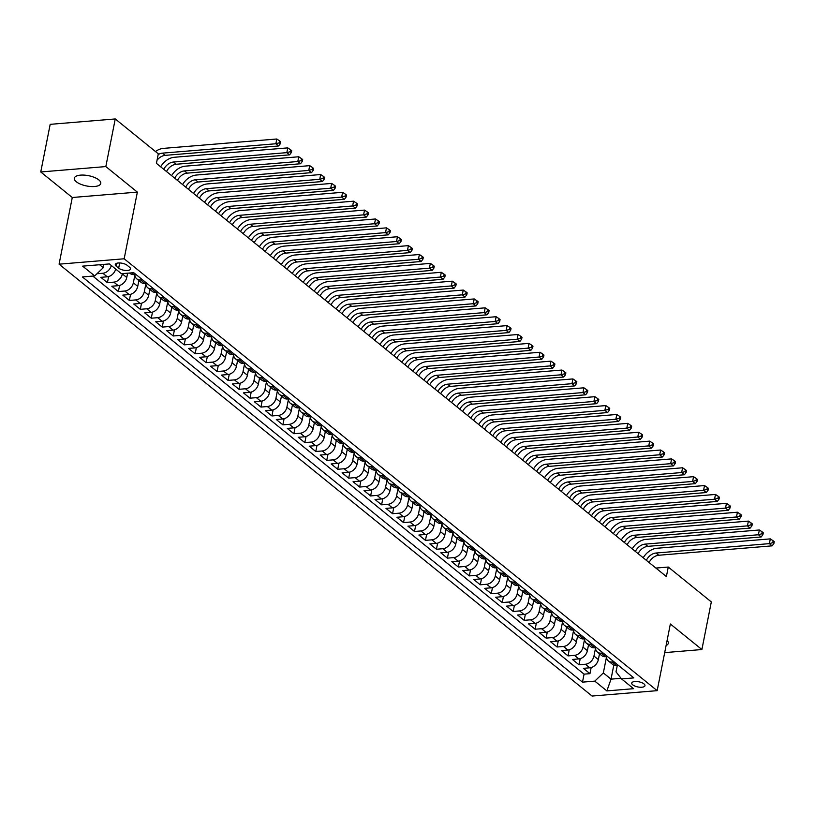 <?xml version="1.0" encoding="UTF-8"?>
<svg xmlns="http://www.w3.org/2000/svg" width="815" height="815" viewBox="0 0 815 815"><rect width="100%" height="100%" fill="white"/><g stroke="black" fill="none" stroke-linecap="round" stroke-linejoin="round"><path stroke-width="1.22" d="M98.809 179.891A13.488 5.236 -168.8 0 0 84.393 175.123A13.488 5.236 -168.8 0 0 74.318 178.2A13.488 5.236 -168.8 0 0 76.294 181.755A13.488 5.236 -168.8 0 0 90.71 186.513A13.488 5.236 -168.8 0 0 100.775 183.436A13.488 5.236 -168.8 0 0 98.809 179.891M643.993 683.907A6.744 2.618 -168.8 0 0 636.78 681.534A6.744 2.618 -168.8 0 0 631.747 683.072A6.744 2.618 -168.8 0 0 632.735 684.845A6.744 2.618 -168.8 0 0 639.938 687.228A6.744 2.618 -168.8 0 0 644.971 685.69A6.744 2.618 -168.8 0 0 643.993 683.907M59.077 264.172L592.077 696.051L657.165 690.662L124.165 258.783L59.077 264.172L72.28 197.505L137.358 192.116L105.828 166.576L40.75 171.965L72.28 197.505M40.75 171.965L50.184 124.338L115.261 118.949L105.828 166.576M115.699 269.052A8.425 6.255 129 0 1 107.254 276.805L100.836 277.334L107.417 282.662L108.629 276.55M127.619 273.188L126.763 277.487A8.425 6.255 -51 0 1 118.226 285.688L111.798 286.218L118.379 291.556L119.591 285.433M138.886 280.564L137.735 286.371A8.425 6.255 -51 0 1 129.188 294.572L122.77 295.112L129.351 300.44L130.563 294.327M149.848 289.447L148.697 295.264A8.425 6.255 -51 0 1 140.16 303.465L133.731 303.995L140.312 309.323L141.525 303.211M160.82 298.331L159.669 304.148A8.425 6.255 -51 0 1 151.121 312.349L144.703 312.879L151.284 318.207L152.497 312.094M171.782 307.214L170.63 313.031A8.425 6.255 -51 0 1 162.093 321.232L155.665 321.762L162.246 327.1L163.458 320.988M182.754 316.108L181.602 321.915A8.425 6.255 -51 0 1 173.055 330.116L166.637 330.656L173.218 335.984L174.43 329.871M193.715 324.991L192.564 330.809A8.425 6.255 -51 0 1 184.027 339.009L177.599 339.539L184.18 344.867L185.392 338.755M204.687 333.875L203.536 339.692A8.425 6.255 -51 0 1 194.989 347.893L188.571 348.423L195.152 353.761L196.364 347.638M215.649 342.758L214.498 348.576A8.425 6.255 -51 0 1 205.961 356.776L199.543 357.306L206.114 362.644L207.326 356.532M226.621 351.652L225.47 357.459A8.425 6.255 -51 0 1 216.922 365.67L210.504 366.2L217.085 371.528L218.298 365.415M237.583 360.536L236.432 366.353A8.425 6.255 -51 0 1 227.894 374.554L221.476 375.083L228.047 380.411L229.26 374.299M248.555 369.419L247.403 375.236A8.425 6.255 -51 0 1 238.856 383.437L232.438 383.967L239.019 389.305L240.231 383.182M259.527 378.313L258.375 384.12A8.425 6.255 -51 0 1 249.828 392.321L243.41 392.861L249.991 398.189L251.193 392.076M270.488 387.196L269.337 393.013A8.425 6.255 -51 0 1 260.79 401.214L254.372 401.744L260.953 407.072L262.165 400.96M281.46 396.08L280.309 401.897A8.425 6.255 -51 0 1 271.762 410.098L265.344 410.628L271.925 415.956L273.127 409.843M292.422 404.963L291.271 410.78A8.425 6.255 -51 0 1 282.724 418.981L276.305 419.511L282.887 424.849L284.099 418.727M303.394 413.857L302.243 419.664A8.425 6.255 -51 0 1 293.695 427.865L287.277 428.405L293.858 433.733L295.061 427.62M314.356 422.74L313.204 428.558A8.425 6.255 -51 0 1 304.657 436.759L298.239 437.288L304.82 442.616L306.032 436.504M325.328 431.624L324.176 437.441A8.425 6.255 -51 0 1 315.629 445.642L309.211 446.172L315.792 451.5L316.994 445.387M336.289 440.507L335.138 446.325A8.425 6.255 -51 0 1 326.591 454.526L320.173 455.055L326.754 460.394L327.966 454.281M347.261 449.401L346.11 455.208A8.425 6.255 -51 0 1 337.563 463.409L331.145 463.949L337.726 469.277L338.938 463.165M358.223 458.285L357.072 464.102A8.425 6.255 -51 0 1 348.525 472.303L342.106 472.832L348.688 478.161L349.9 472.048M369.195 467.168L368.044 472.985A8.425 6.255 -51 0 1 359.497 481.186L353.078 481.716L359.66 487.054L360.872 480.932M380.157 476.062L379.006 481.869A8.425 6.255 -51 0 1 370.468 490.07L364.04 490.599L370.621 495.938L371.834 489.825M391.129 484.945L389.978 490.762A8.425 6.255 -51 0 1 381.43 498.963L375.012 499.493L381.593 504.821L382.805 498.709M402.09 493.829L400.939 499.646A8.425 6.255 -51 0 1 392.402 507.847L385.974 508.377L392.555 513.705L393.767 507.592M413.062 502.712L411.911 508.529A8.425 6.255 -51 0 1 403.364 516.73L396.946 517.26L403.527 522.598L404.739 516.476M424.024 511.606L422.873 517.413A8.425 6.255 -51 0 1 414.336 525.614L407.907 526.154L414.489 531.482L415.701 525.369M434.996 520.49L433.845 526.307A8.425 6.255 -51 0 1 425.298 534.508L418.879 535.037L425.461 540.365L426.673 534.253M445.958 529.373L444.807 535.19A8.425 6.255 -51 0 1 436.27 543.391L429.841 543.921L436.422 549.249L437.635 543.136M456.93 538.257L455.779 544.074A8.425 6.255 -51 0 1 447.231 552.275L440.813 552.804L447.394 558.143L448.607 552.03M467.892 547.15L466.74 552.957A8.425 6.255 -51 0 1 458.203 561.158L451.785 561.698L458.356 567.026L459.568 560.914M478.863 556.034L477.712 561.851A8.425 6.255 -51 0 1 469.165 570.052L462.747 570.582L469.328 575.91L470.54 569.797M489.825 564.917L488.674 570.734A8.425 6.255 -51 0 1 480.137 578.935L473.719 579.465L480.29 584.803L481.502 578.681M500.797 573.801L499.646 579.618A8.425 6.255 -51 0 1 491.099 587.819L484.68 588.349L491.262 593.687L492.474 587.574M511.769 582.694L510.618 588.501A8.425 6.255 -51 0 1 502.071 596.712L495.652 597.242L502.234 602.57L503.436 596.458M522.731 591.578L521.58 597.395A8.425 6.255 -51 0 1 513.032 605.596L506.614 606.126L513.195 611.454L514.408 605.341M533.703 600.461L532.552 606.279A8.425 6.255 -51 0 1 524.004 614.479L517.586 615.009L524.167 620.347L525.369 614.225M544.664 609.355L543.513 615.162A8.425 6.255 -51 0 1 534.966 623.363L528.548 623.903L535.129 629.231L536.341 623.118M555.636 618.239L554.485 624.056A8.425 6.255 -51 0 1 545.938 632.257L539.52 632.786L546.101 638.114L547.303 632.002M566.598 627.122L565.447 632.939A8.425 6.255 -51 0 1 556.9 641.14L550.482 641.67L557.063 646.998L558.275 640.885M577.57 636.006L576.419 641.823A8.425 6.255 -51 0 1 567.872 650.024L561.454 650.553L568.035 655.892L569.237 649.769M588.532 644.899L587.381 650.706A8.425 6.255 -51 0 1 578.833 658.907L572.415 659.447L578.996 664.775L580.209 658.663M115.261 118.949L158.304 153.831L156.419 163.357L666.385 576.562L668.269 567.046L655.902 568.065M116.25 266.199L118.664 268.155A6.53 2.537 -168.8 0 0 125.642 270.458A6.53 2.537 -168.8 0 0 130.522 268.97A6.53 2.537 -168.8 0 0 129.565 267.249L127.15 265.293A6.53 2.537 -168.8 0 0 120.172 262.99A6.53 2.537 -168.8 0 0 115.292 264.478A6.53 2.537 -168.8 0 0 116.25 266.199L116.83 263.255M617.271 665.519L616.008 671.876L621.539 678.915L633.846 677.897L133.752 272.679L121.435 273.708L109.373 263.928L82.641 266.138L94.703 275.918L82.386 276.937L582.491 682.145L594.797 681.126L603.345 672.925L611.026 679.15L621.071 678.314M621.539 678.915L633.601 688.685L606.869 690.906L594.797 681.126M595.52 648.19L593.962 656.044A8.425 6.255 129 0 1 585.414 664.245L578.996 664.775M599.504 653.783L598.353 659.6L593.962 656.044M584.549 639.306L583 647.151A8.425 6.255 129 0 1 574.453 655.352L568.035 655.892M573.587 630.423L572.028 638.267A8.425 6.255 129 0 1 563.481 646.468L557.063 646.998M562.615 621.529L561.066 629.384A8.425 6.255 129 0 1 552.519 637.585L546.101 638.114M551.653 612.646L550.094 620.5A8.425 6.255 129 0 1 541.547 628.701L535.129 629.231M540.681 603.762L539.123 611.607A8.425 6.255 129 0 1 530.585 619.808L524.167 620.347M529.719 594.869L528.161 602.723A8.425 6.255 129 0 1 519.613 610.924L513.195 611.454M518.748 585.985L517.189 593.84A8.425 6.255 129 0 1 508.652 602.041L502.234 602.57M507.776 577.101L506.227 584.956A8.425 6.255 129 0 1 497.68 593.157L491.262 593.687M496.814 568.218L495.255 576.062A8.425 6.255 129 0 1 486.718 584.263L480.29 584.803M485.842 559.324L484.293 567.179A8.425 6.255 129 0 1 475.746 575.38L469.328 575.91M474.88 550.441L473.321 558.295A8.425 6.255 129 0 1 464.784 566.496L458.356 567.026M463.908 541.557L462.36 549.402A8.425 6.255 129 0 1 453.812 557.613L447.394 558.143M452.946 532.674L451.388 540.518A8.425 6.255 129 0 1 442.851 548.719L436.422 549.249M441.974 523.78L440.426 531.635A8.425 6.255 129 0 1 431.879 539.836L425.461 540.365M431.013 514.897L429.454 522.751A8.425 6.255 129 0 1 420.917 530.952L414.489 531.482M420.041 506.013L418.492 513.857A8.425 6.255 129 0 1 409.945 522.058L403.527 522.598M409.079 497.13L407.52 504.974A8.425 6.255 129 0 1 398.973 513.175L392.555 513.705M398.107 488.236L396.559 496.091A8.425 6.255 129 0 1 388.011 504.291L381.593 504.821M387.145 479.352L385.587 487.207A8.425 6.255 129 0 1 377.039 495.408L370.621 495.938M376.173 470.469L374.625 478.313A8.425 6.255 129 0 1 366.078 486.514L359.66 487.054M365.212 461.575L363.653 469.43A8.425 6.255 129 0 1 355.106 477.631L348.688 478.161M354.24 452.692L352.691 460.546A8.425 6.255 129 0 1 344.144 468.747L337.726 469.277M343.278 443.808L341.719 451.663A8.425 6.255 129 0 1 333.172 459.864L326.754 460.394M332.306 434.925L330.758 442.769A8.425 6.255 129 0 1 322.21 450.97L315.792 451.5M321.344 426.031L319.786 433.886A8.425 6.255 129 0 1 311.238 442.087L304.82 442.616M310.372 417.148L308.824 425.002A8.425 6.255 129 0 1 300.277 433.203L293.858 433.733M299.411 408.264L297.852 416.108A8.425 6.255 129 0 1 289.305 424.32L282.887 424.849M288.439 399.381L286.88 407.225A8.425 6.255 129 0 1 278.343 415.426L271.925 415.956M277.477 390.487L275.918 398.341A8.425 6.255 129 0 1 267.371 406.542L260.953 407.072M266.505 381.603L264.946 389.458A8.425 6.255 129 0 1 256.409 397.659L249.991 398.189M255.533 372.72L253.985 380.564A8.425 6.255 129 0 1 245.437 388.765L239.019 389.305M244.571 363.826L243.013 371.681A8.425 6.255 129 0 1 234.476 379.882L228.047 380.411M233.599 354.943L232.051 362.797A8.425 6.255 129 0 1 223.504 370.998L217.085 371.528M222.638 346.059L221.079 353.914A8.425 6.255 129 0 1 212.542 362.115L206.114 362.644M211.666 337.176L210.117 345.02A8.425 6.255 129 0 1 201.57 353.221L195.152 353.761M200.704 328.282L199.145 336.137A8.425 6.255 129 0 1 190.608 344.338L184.18 344.867M189.732 319.399L188.184 327.253A8.425 6.255 129 0 1 179.636 335.454L173.218 335.984M178.77 310.515L177.212 318.359A8.425 6.255 129 0 1 168.674 326.571L162.246 327.1M167.798 301.632L166.25 309.476A8.425 6.255 129 0 1 157.703 317.677L151.284 318.207M156.837 292.738L155.278 300.592A8.425 6.255 129 0 1 146.741 308.793L140.312 309.323M145.865 283.854L144.316 291.709A8.425 6.255 129 0 1 135.769 299.91L129.351 300.44M134.903 274.971L133.344 282.815A8.425 6.255 129 0 1 124.797 291.016L118.379 291.556M122.444 273.616L122.382 273.932A8.425 6.255 129 0 1 113.835 282.133L107.417 282.662M111.309 265.496A8.425 6.255 129 0 1 102.863 273.249L96.975 273.738M92.788 276.071L584.07 674.148L589.968 673.659L591.181 667.546M598.353 659.6A8.425 6.255 -51 0 1 589.805 667.801L583.387 668.331L589.968 673.659M135.911 274.431L133.986 274.594A8.425 6.255 129 0 1 130.196 273.514L129.585 273.025M142.493 279.759L140.567 279.922A8.425 6.255 129 0 1 136.777 278.852A8.425 6.255 129 0 1 134.883 274.512M136.777 278.852L141.158 282.408A8.425 6.255 -51 0 0 144.958 283.477L146.873 283.314M153.454 288.653L151.539 288.805A8.425 6.255 129 0 1 147.739 287.736A8.425 6.255 129 0 1 145.854 283.406M147.739 287.736L152.13 291.291A8.425 6.255 -51 0 0 155.92 292.361L157.845 292.198M164.426 297.536L162.501 297.689A8.425 6.255 129 0 1 158.711 296.619A8.425 6.255 129 0 1 156.816 292.29M158.711 296.619L163.092 300.175A8.425 6.255 -51 0 0 166.892 301.244L168.807 301.092M175.388 306.42L173.473 306.583A8.425 6.255 129 0 1 169.673 305.513A8.425 6.255 129 0 1 167.788 301.173M169.673 305.513L174.064 309.058A8.425 6.255 -51 0 0 177.853 310.138L179.779 309.975M186.36 315.303L184.435 315.466A8.425 6.255 129 0 1 180.645 314.396A8.425 6.255 129 0 1 178.75 310.057M180.645 314.396L185.025 317.952A8.425 6.255 -51 0 0 188.825 319.022L190.741 318.859M197.322 324.197L195.406 324.35A8.425 6.255 129 0 1 191.607 323.28A8.425 6.255 129 0 1 189.722 318.95M191.607 323.28L195.997 326.835A8.425 6.255 -51 0 0 199.797 327.905L201.713 327.752M208.294 333.08L206.368 333.233A8.425 6.255 129 0 1 202.578 332.163A8.425 6.255 129 0 1 200.684 327.834M202.578 332.163L206.959 335.719A8.425 6.255 -51 0 0 210.759 336.789L212.674 336.636M219.255 341.964L217.34 342.127A8.425 6.255 129 0 1 213.54 341.057A8.425 6.255 129 0 1 211.655 336.717M213.54 341.057L217.931 344.613A8.425 6.255 -51 0 0 221.731 345.682L223.646 345.519M230.227 350.847L228.302 351.01A8.425 6.255 129 0 1 224.512 349.941A8.425 6.255 129 0 1 222.617 345.601M224.512 349.941L228.893 353.496A8.425 6.255 -51 0 0 232.693 354.566L234.608 354.403M241.189 359.741L239.274 359.894A8.425 6.255 129 0 1 235.474 358.824A8.425 6.255 129 0 1 233.589 354.494M235.474 358.824L239.865 362.38A8.425 6.255 -51 0 0 243.665 363.449L245.58 363.296M252.161 368.625L250.246 368.788A8.425 6.255 129 0 1 246.446 367.708A8.425 6.255 129 0 1 244.551 363.378M246.446 367.708L250.826 371.263A8.425 6.255 -51 0 0 254.626 372.333L256.542 372.18M263.123 377.508L261.207 377.671A8.425 6.255 129 0 1 257.408 376.601A8.425 6.255 129 0 1 255.523 372.261M257.408 376.601L261.798 380.157A8.425 6.255 -51 0 0 265.598 381.226L267.514 381.063M274.095 386.402L272.179 386.555A8.425 6.255 129 0 1 268.38 385.485A8.425 6.255 129 0 1 266.485 381.145M268.38 385.485L272.76 389.04A8.425 6.255 -51 0 0 276.56 390.11L278.475 389.947M285.056 395.285L283.141 395.438A8.425 6.255 129 0 1 279.341 394.368A8.425 6.255 129 0 1 277.457 390.039M279.341 394.368L283.732 397.924A8.425 6.255 -51 0 0 287.532 398.993L289.447 398.841M296.028 404.169L294.113 404.332A8.425 6.255 129 0 1 290.313 403.262A8.425 6.255 129 0 1 288.418 398.922M290.313 403.262L294.704 406.807A8.425 6.255 -51 0 0 298.494 407.887L300.409 407.724M306.99 413.052L305.075 413.215A8.425 6.255 129 0 1 301.275 412.146A8.425 6.255 129 0 1 299.39 407.806M301.275 412.146L305.666 415.701A8.425 6.255 -51 0 0 309.466 416.771L311.381 416.608M317.962 421.946L316.047 422.099A8.425 6.255 129 0 1 312.247 421.029A8.425 6.255 129 0 1 310.352 416.699M312.247 421.029L316.638 424.584A8.425 6.255 -51 0 0 320.427 425.654L322.353 425.501M328.924 430.829L327.009 430.982A8.425 6.255 129 0 1 323.209 429.913A8.425 6.255 129 0 1 321.324 425.583M323.209 429.913L327.599 433.468A8.425 6.255 -51 0 0 331.399 434.538L333.315 434.385M339.896 439.713L337.981 439.876A8.425 6.255 129 0 1 334.181 438.806A8.425 6.255 129 0 1 332.286 434.466M334.181 438.806L338.571 442.351A8.425 6.255 -51 0 0 342.361 443.431L344.287 443.268M350.858 448.596L348.942 448.759A8.425 6.255 129 0 1 345.153 447.69A8.425 6.255 129 0 1 343.258 443.35M345.153 447.69L349.533 451.245A8.425 6.255 -51 0 0 353.333 452.315L355.248 452.152M361.829 457.49L359.914 457.643A8.425 6.255 129 0 1 356.114 456.573A8.425 6.255 129 0 1 354.23 452.244M356.114 456.573L360.505 460.129A8.425 6.255 -51 0 0 364.295 461.198L366.22 461.046M372.801 466.374L370.876 466.537A8.425 6.255 129 0 1 367.086 465.457A8.425 6.255 129 0 1 365.191 461.127M367.086 465.457L371.467 469.012A8.425 6.255 -51 0 0 375.267 470.082L377.182 469.929M383.763 475.257L381.848 475.42A8.425 6.255 129 0 1 378.048 474.35A8.425 6.255 129 0 1 376.163 470.011M378.048 474.35L382.439 477.906A8.425 6.255 -51 0 0 386.228 478.976L388.154 478.812M394.735 484.141L392.81 484.304A8.425 6.255 129 0 1 389.02 483.234A8.425 6.255 129 0 1 387.125 478.894M389.02 483.234L393.401 486.789A8.425 6.255 -51 0 0 397.2 487.859L399.116 487.696M405.697 493.034L403.782 493.187A8.425 6.255 129 0 1 399.982 492.117A8.425 6.255 129 0 1 398.097 487.788M399.982 492.117L404.372 495.673A8.425 6.255 -51 0 0 408.162 496.743L410.088 496.59M416.669 501.918L414.743 502.081A8.425 6.255 129 0 1 410.954 501.001A8.425 6.255 129 0 1 409.059 496.671M410.954 501.001L415.334 504.556A8.425 6.255 -51 0 0 419.134 505.636L421.049 505.473M427.63 510.801L425.715 510.964A8.425 6.255 129 0 1 421.915 509.895A8.425 6.255 129 0 1 420.031 505.555M421.915 509.895L426.306 513.45A8.425 6.255 -51 0 0 430.096 514.52L432.021 514.357M438.602 519.695L436.677 519.848A8.425 6.255 129 0 1 432.887 518.778A8.425 6.255 129 0 1 430.992 514.448M432.887 518.778L437.268 522.334A8.425 6.255 -51 0 0 441.068 523.403L442.983 523.24M449.564 528.578L447.649 528.731A8.425 6.255 129 0 1 443.849 527.662A8.425 6.255 129 0 1 441.964 523.332M443.849 527.662L448.24 531.217A8.425 6.255 -51 0 0 452.04 532.287L453.955 532.134M460.536 537.462L458.611 537.625A8.425 6.255 129 0 1 454.821 536.555A8.425 6.255 129 0 1 452.926 532.215M454.821 536.555L459.202 540.101A8.425 6.255 -51 0 0 463.002 541.18L464.917 541.017M471.498 546.345L469.583 546.508A8.425 6.255 129 0 1 465.783 545.439A8.425 6.255 129 0 1 463.898 541.099M465.783 545.439L470.173 548.994A8.425 6.255 -51 0 0 473.973 550.064L475.889 549.901M482.47 555.239L480.544 555.392A8.425 6.255 129 0 1 476.755 554.322A8.425 6.255 129 0 1 474.86 549.993M476.755 554.322L481.135 557.878A8.425 6.255 -51 0 0 484.935 558.947L486.85 558.795M493.432 564.123L491.516 564.275A8.425 6.255 129 0 1 487.716 563.206A8.425 6.255 129 0 1 485.832 558.876M487.716 563.206L492.107 566.761A8.425 6.255 -51 0 0 495.907 567.831L497.822 567.678M504.404 573.006L502.488 573.169A8.425 6.255 129 0 1 498.688 572.099A8.425 6.255 129 0 1 496.793 567.76M498.688 572.099L503.069 575.655A8.425 6.255 -51 0 0 506.869 576.725L508.784 576.562M515.365 581.89L513.45 582.053A8.425 6.255 129 0 1 509.65 580.983A8.425 6.255 129 0 1 507.765 576.643M509.65 580.983L514.041 584.538A8.425 6.255 -51 0 0 517.841 585.608L519.756 585.445M526.337 590.783L524.422 590.936A8.425 6.255 129 0 1 520.622 589.866A8.425 6.255 129 0 1 518.727 585.537M520.622 589.866L525.003 593.422A8.425 6.255 -51 0 0 528.803 594.492L530.718 594.339M537.299 599.667L535.384 599.83A8.425 6.255 129 0 1 531.584 598.75A8.425 6.255 129 0 1 529.699 594.42M531.584 598.75L535.975 602.305A8.425 6.255 -51 0 0 539.775 603.375L541.69 603.222M548.271 608.55L546.356 608.713A8.425 6.255 129 0 1 542.556 607.644A8.425 6.255 129 0 1 540.661 603.304M542.556 607.644L546.947 611.199A8.425 6.255 -51 0 0 550.736 612.269L552.652 612.106M559.233 617.444L557.317 617.597A8.425 6.255 129 0 1 553.517 616.527A8.425 6.255 129 0 1 551.633 612.187M553.517 616.527L557.908 620.083A8.425 6.255 -51 0 0 561.708 621.152L563.623 620.989M570.205 626.327L568.289 626.48A8.425 6.255 129 0 1 564.489 625.411A8.425 6.255 129 0 1 562.595 621.081M564.489 625.411L568.88 628.966A8.425 6.255 -51 0 0 572.67 630.036L574.595 629.883M581.166 635.211L579.251 635.374A8.425 6.255 129 0 1 575.451 634.294A8.425 6.255 129 0 1 573.566 629.964M575.451 634.294L579.842 637.85A8.425 6.255 -51 0 0 583.642 638.929L585.557 638.766M592.138 644.095L590.223 644.258A8.425 6.255 129 0 1 586.423 643.188A8.425 6.255 129 0 1 584.528 638.848M586.423 643.188L590.814 646.743A8.425 6.255 -51 0 0 594.604 647.813L596.529 647.65M603.1 652.988L601.185 653.141A8.425 6.255 129 0 1 597.395 652.071A8.425 6.255 129 0 1 595.5 647.742M597.395 652.071L601.776 655.627A8.425 6.255 -51 0 0 605.576 656.696L607.491 656.533M614.072 661.872L612.157 662.025A8.425 6.255 129 0 1 608.357 660.955A8.425 6.255 129 0 1 606.472 656.625M608.357 660.955L612.748 664.51A8.425 6.255 -51 0 0 616.537 665.58L618.463 665.427M99.573 264.743L103.25 267.717L94.703 275.918M103.913 264.376L103.25 267.717M664.694 652.621L701.888 649.535L711.322 601.918L668.269 567.046M701.888 649.535L670.358 623.995L657.165 690.662M137.358 192.116L124.165 258.783M613.797 665.152L611.026 679.15L606.869 690.906M606.482 657.073L603.345 672.925M584.07 674.148L582.491 682.145M666.1 645.49A13.488 5.236 -168.8 0 0 668.32 643.3A13.488 5.236 -168.8 0 0 667.108 640.437M158.151 154.595A10.534 7.824 129 0 1 162.501 153.138L275.867 143.756L276.805 138.998L163.448 148.381A15.801 11.726 -51 0 0 155.461 151.529M157.03 160.29A10.534 7.824 129 0 1 165.241 155.359L278.608 145.977L275.867 143.756L279.26 142.808L280.36 143.695L280.737 141.79L279.637 140.903L279.26 142.808M279.637 140.903L276.805 138.998M278.608 145.977L280.36 143.695M163.795 169.326A10.534 7.824 129 0 1 173.473 162.032L286.829 152.639L287.777 147.882L174.41 157.264A15.801 11.726 -51 0 0 160.657 166.79M166.535 171.547A10.534 7.824 129 0 1 176.213 164.253L289.58 154.86L286.829 152.639L290.221 151.692L291.322 152.578L291.699 150.673L290.598 149.787L290.221 151.692M290.598 149.787L287.777 147.882M289.58 154.86L291.322 152.578M174.756 178.21A10.534 7.824 129 0 1 184.435 170.916L297.801 161.523L298.738 156.765L185.382 166.158A15.801 11.726 -51 0 0 171.619 175.673M177.497 180.441A10.534 7.824 129 0 1 187.175 173.137L300.541 163.754L297.801 161.523L301.193 160.575L302.294 161.462L302.671 159.557L301.57 158.67L301.193 160.575M301.57 158.67L298.738 156.765M300.541 163.754L302.294 161.462M185.728 187.104A10.534 7.824 129 0 1 195.406 179.799L308.763 170.417L309.71 165.649L196.344 175.042A15.801 11.726 -51 0 0 182.591 184.557M188.469 189.325A10.534 7.824 129 0 1 198.147 182.02L311.513 172.637L308.763 170.417L312.155 169.459L313.255 170.355L313.632 168.45L312.532 167.554L312.155 169.459M312.532 167.554L309.71 165.649M311.513 172.637L313.255 170.355M196.69 195.987A10.534 7.824 129 0 1 206.368 188.683L319.735 179.3L320.682 174.542L207.316 183.925A15.801 11.726 -51 0 0 193.552 193.45M199.43 198.208A10.534 7.824 129 0 1 209.109 190.914L322.475 181.521L319.735 179.3L323.127 178.353L324.227 179.239L324.604 177.334L323.504 176.447L323.127 178.353M323.504 176.447L320.682 174.542M322.475 181.521L324.227 179.239M207.662 204.871A10.534 7.824 129 0 1 217.34 197.576L330.707 188.184L331.644 183.426L218.277 192.809A15.801 11.726 -51 0 0 204.524 202.334M210.402 207.091A10.534 7.824 129 0 1 220.081 199.797L333.447 190.404L330.707 188.184L334.089 187.236L335.189 188.122L335.566 186.217L334.466 185.331L334.089 187.236M334.466 185.331L331.644 183.426M333.447 190.404L335.189 188.122M218.624 213.764A10.534 7.824 129 0 1 228.302 206.46L341.668 197.077L342.616 192.309L229.249 201.702A15.801 11.726 -51 0 0 215.486 211.217M221.364 215.985A10.534 7.824 129 0 1 231.042 208.681L344.409 199.298L341.668 197.077L345.061 196.12L346.161 197.006L346.538 195.101L345.438 194.214L345.061 196.12M345.438 194.214L342.616 192.309M344.409 199.298L346.161 197.006M229.596 222.648A10.534 7.824 129 0 1 239.274 215.343L352.64 205.961L353.578 201.193L240.211 210.586A15.801 11.726 -51 0 0 226.458 220.101M232.336 224.869A10.534 7.824 129 0 1 242.014 217.564L355.381 208.182L352.64 205.961L356.033 205.003L357.123 205.9L357.5 203.995L356.41 203.098L356.033 205.003M356.41 203.098L353.578 201.193M355.381 208.182L357.123 205.9M240.557 231.531A10.534 7.824 129 0 1 250.236 224.237L363.602 214.844L364.549 210.087L251.183 219.469A15.801 11.726 -51 0 0 237.42 228.995M243.298 233.752A10.534 7.824 129 0 1 252.986 226.458L366.343 217.065L363.602 214.844L366.995 213.897L368.095 214.783L368.472 212.878L367.371 211.992L366.995 213.897M367.371 211.992L364.549 210.087M366.343 217.065L368.095 214.783M251.529 240.415A10.534 7.824 129 0 1 261.207 233.121L374.574 223.728L375.511 218.97L262.145 228.353A15.801 11.726 -51 0 0 248.392 237.878M254.27 242.636A10.534 7.824 129 0 1 263.948 235.341L377.314 225.949L374.574 223.728L377.966 222.78L379.057 223.667L379.433 221.762L378.343 220.875L377.966 222.78M378.343 220.875L375.511 218.97M377.314 225.949L379.057 223.667M262.491 249.309A10.534 7.824 129 0 1 272.169 242.004L385.536 232.621L386.483 227.854L273.117 237.246A15.801 11.726 -51 0 0 259.364 246.762M265.232 251.529A10.534 7.824 129 0 1 274.92 244.225L388.276 234.842L385.536 232.621L388.928 231.664L390.028 232.55L390.405 230.655L389.305 229.759L388.928 231.664M389.305 229.759L386.483 227.854M388.276 234.842L390.028 232.55M273.463 258.192A10.534 7.824 129 0 1 283.141 250.888L396.508 241.505L397.445 236.737L284.078 246.13A15.801 11.726 -51 0 0 270.325 255.655M276.204 260.413A10.534 7.824 129 0 1 285.882 253.108L399.248 243.726L396.508 241.505L399.9 240.557L400.99 241.444L401.367 239.539L400.277 238.652L399.9 240.557M400.277 238.652L397.445 236.737M399.248 243.726L400.99 241.444M284.425 267.076A10.534 7.824 129 0 1 294.103 259.781L407.469 250.388L408.417 245.631L295.05 255.013A15.801 11.726 -51 0 0 281.297 264.539M287.165 269.296A10.534 7.824 129 0 1 296.854 262.002L410.21 252.609L407.469 250.388L410.862 249.441L411.962 250.327L412.339 248.422L411.239 247.536L410.862 249.441M411.239 247.536L408.417 245.631M410.21 252.609L411.962 250.327M295.397 275.959A10.534 7.824 129 0 1 305.075 268.665L418.441 259.272L419.379 254.514L306.022 263.897A15.801 11.726 -51 0 0 292.259 273.422M298.137 278.18A10.534 7.824 129 0 1 307.815 270.886L421.182 261.503L418.441 259.272L421.834 258.324L422.924 259.211L423.301 257.306L422.211 256.419L421.834 258.324M422.211 256.419L419.379 254.514M421.182 261.503L422.924 259.211M306.359 284.853A10.534 7.824 129 0 1 316.047 277.548L429.403 268.166L430.351 263.398L316.984 272.791A15.801 11.726 -51 0 0 303.231 282.306M309.099 287.074A10.534 7.824 129 0 1 318.787 279.769L432.144 270.386L429.403 268.166L432.796 267.208L433.896 268.104L434.273 266.199L433.173 265.303L432.796 267.208M433.173 265.303L430.351 263.398M432.144 270.386L433.896 268.104M317.33 293.736A10.534 7.824 129 0 1 327.009 286.432L440.375 277.049L441.312 272.291L327.956 281.674A15.801 11.726 -51 0 0 314.193 291.2M320.071 295.957A10.534 7.824 129 0 1 329.749 288.663L443.115 279.27L440.375 277.049L443.768 276.102L444.858 276.988L445.235 275.083L444.144 274.197L443.768 276.102M444.144 274.197L441.312 272.291M443.115 279.27L444.858 276.988M328.292 302.62A10.534 7.824 129 0 1 337.981 295.325L451.337 285.933L452.284 281.175L338.918 290.558A15.801 11.726 -51 0 0 325.165 300.083M331.043 304.841A10.534 7.824 129 0 1 340.721 297.546L454.077 288.153L451.337 285.933L454.729 284.985L455.829 285.871L456.206 283.966L455.106 283.08L454.729 284.985M455.106 283.08L452.284 281.175M454.077 288.153L455.829 285.871M339.264 311.503A10.534 7.824 129 0 1 348.942 304.209L462.309 294.826L463.246 290.059L349.89 299.451A15.801 11.726 -51 0 0 336.126 308.966M342.005 313.734A10.534 7.824 129 0 1 351.683 306.43L465.049 297.047L462.309 294.826L465.701 293.869L466.791 294.755L467.168 292.85L466.078 291.964L465.701 293.869M466.078 291.964L463.246 290.059M465.049 297.047L466.791 294.755M350.226 320.397A10.534 7.824 129 0 1 359.914 313.092L473.271 303.71L474.218 298.942L360.851 308.335A15.801 11.726 -51 0 0 347.098 317.85M352.977 322.618A10.534 7.824 129 0 1 362.655 315.313L476.011 305.931L473.271 303.71L476.663 302.752L477.763 303.649L478.14 301.744L477.04 300.847L476.663 302.752M477.04 300.847L474.218 298.942M476.011 305.931L477.763 303.649M361.198 329.28A10.534 7.824 129 0 1 370.876 321.986L484.242 312.593L485.18 307.836L371.823 317.218A15.801 11.726 -51 0 0 358.06 326.744M363.938 331.501A10.534 7.824 129 0 1 373.616 324.207L486.983 314.814L484.242 312.593L487.635 311.646L488.725 312.532L489.102 310.627L488.012 309.741L487.635 311.646M488.012 309.741L485.18 307.836M486.983 314.814L488.725 312.532M372.16 338.164A10.534 7.824 129 0 1 381.848 330.87L495.204 321.477L496.152 316.719L382.785 326.102A15.801 11.726 -51 0 0 369.032 335.627M374.91 340.385A10.534 7.824 129 0 1 384.588 333.091L497.945 323.698L495.204 321.477L498.597 320.529L499.697 321.416L500.074 319.511L498.974 318.624L498.597 320.529M498.974 318.624L496.152 316.719M497.945 323.698L499.697 321.416M383.132 347.058A10.534 7.824 129 0 1 392.81 339.753L506.176 330.37L507.113 325.603L393.757 334.996A15.801 11.726 -51 0 0 379.994 344.511M385.872 349.278A10.534 7.824 129 0 1 395.55 341.974L508.917 332.591L506.176 330.37L509.569 329.413L510.659 330.299L511.036 328.394L509.946 327.508L509.569 329.413M509.946 327.508L507.113 325.603M508.917 332.591L510.659 330.299M394.103 355.941A10.534 7.824 129 0 1 403.782 348.637L517.138 339.254L518.085 334.486L404.719 343.879A15.801 11.726 -51 0 0 390.966 353.394M396.844 358.162A10.534 7.824 129 0 1 406.522 350.858L519.889 341.475L517.138 339.254L520.53 338.296L521.631 339.193L522.008 337.288L520.907 336.401L520.53 338.296M520.907 336.401L518.085 334.486M519.889 341.475L521.631 339.193M405.065 364.825A10.534 7.824 129 0 1 414.743 357.53L528.11 348.137L529.047 343.38L415.691 352.763A15.801 11.726 -51 0 0 401.927 362.288M407.806 367.045A10.534 7.824 129 0 1 417.484 359.751L530.85 350.358L528.11 348.137L531.502 347.19L532.602 348.076L532.979 346.171L531.879 345.285L531.502 347.19M531.879 345.285L529.047 343.38M530.85 350.358L532.602 348.076M416.037 373.708A10.534 7.824 129 0 1 425.715 366.414L539.072 357.021L540.019 352.263L426.653 361.646A15.801 11.726 -51 0 0 412.899 371.171M418.778 375.929A10.534 7.824 129 0 1 428.456 368.635L541.822 359.242L539.072 357.021L542.464 356.074L543.564 356.96L543.941 355.055L542.841 354.168L542.464 356.074M542.841 354.168L540.019 352.263M541.822 359.242L543.564 356.96M426.999 382.602A10.534 7.824 129 0 1 436.677 375.297L550.043 365.915L550.981 361.147L437.624 370.54A15.801 11.726 -51 0 0 423.861 380.055M429.739 384.823A10.534 7.824 129 0 1 439.417 377.518L552.784 368.136L550.043 365.915L553.436 364.957L554.536 365.853L554.913 363.948L553.813 363.052L553.436 364.957M553.813 363.052L550.981 361.147M552.784 368.136L554.536 365.853M437.971 391.485A10.534 7.824 129 0 1 447.649 384.181L561.005 374.798L561.953 370.041L448.586 379.423A15.801 11.726 -51 0 0 434.833 388.949M440.711 393.706A10.534 7.824 129 0 1 450.389 386.402L563.756 377.019L561.005 374.798L564.398 373.851L565.498 374.737L565.875 372.832L564.775 371.946L564.398 373.851M564.775 371.946L561.953 370.041M563.756 377.019L565.498 374.737M448.933 400.369A10.534 7.824 129 0 1 458.611 393.075L571.977 383.682L572.925 378.924L459.558 388.307A15.801 11.726 -51 0 0 445.795 397.832M451.673 402.59A10.534 7.824 129 0 1 461.351 395.295L574.718 385.903L571.977 383.682L575.37 382.734L576.47 383.62L576.847 381.715L575.747 380.829L575.37 382.734M575.747 380.829L572.925 378.924M574.718 385.903L576.47 383.62M459.905 409.252A10.534 7.824 129 0 1 469.583 401.958L582.949 392.565L583.886 387.808L470.52 397.2A15.801 11.726 -51 0 0 456.767 406.716M462.645 411.483A10.534 7.824 129 0 1 472.323 404.179L585.69 394.796L582.949 392.565L586.331 391.618L587.432 392.504L587.809 390.599L586.708 389.713L586.331 391.618M586.708 389.713L583.886 387.808M585.69 394.796L587.432 392.504M470.866 418.146A10.534 7.824 129 0 1 480.544 410.841L593.911 401.459L594.858 396.691L481.492 406.084A15.801 11.726 -51 0 0 467.728 415.599M473.607 420.367A10.534 7.824 129 0 1 483.285 413.062L596.651 403.68L593.911 401.459L597.303 400.501L598.404 401.398L598.78 399.493L597.68 398.596L597.303 400.501M597.68 398.596L594.858 396.691M596.651 403.68L598.404 401.398M481.838 427.029A10.534 7.824 129 0 1 491.516 419.725L604.883 410.342L605.82 405.585L492.454 414.967A15.801 11.726 -51 0 0 478.7 424.493M484.579 429.25A10.534 7.824 129 0 1 494.257 421.956L607.623 412.563L604.883 410.342L608.275 409.395L609.365 410.281L609.742 408.376L608.652 407.49L608.275 409.395M608.652 407.49L605.82 405.585M607.623 412.563L609.365 410.281M492.8 435.913A10.534 7.824 129 0 1 502.478 428.619L615.845 419.226L616.792 414.468L503.426 423.851A15.801 11.726 -51 0 0 489.662 433.376M495.54 438.134A10.534 7.824 129 0 1 505.229 430.84L618.585 421.447L615.845 419.226L619.237 418.278L620.337 419.165L620.714 417.26L619.614 416.373L619.237 418.278M619.614 416.373L616.792 414.468M618.585 421.447L620.337 419.165M503.772 444.807A10.534 7.824 129 0 1 513.45 437.502L626.817 428.12L627.754 423.352L514.387 432.745A15.801 11.726 -51 0 0 500.634 442.26M506.512 447.028A10.534 7.824 129 0 1 516.19 439.723L629.557 430.34L626.817 428.12L630.209 427.162L631.299 428.048L631.676 426.143L630.586 425.257L630.209 427.162M630.586 425.257L627.754 423.352M629.557 430.34L631.299 428.048M514.734 453.69A10.534 7.824 129 0 1 524.412 446.386L637.778 437.003L638.726 432.235L525.359 441.628A15.801 11.726 -51 0 0 511.606 451.143M517.474 455.911A10.534 7.824 129 0 1 527.162 448.607L640.519 439.224L637.778 437.003L641.171 436.045L642.271 436.942L642.648 435.037L641.548 434.14L641.171 436.045M641.548 434.14L638.726 432.235M640.519 439.224L642.271 436.942M525.706 462.574A10.534 7.824 129 0 1 535.384 455.279L648.75 445.887L649.687 441.129L536.321 450.512A15.801 11.726 -51 0 0 522.568 460.037M528.446 464.795A10.534 7.824 129 0 1 538.124 457.5L651.491 448.107L648.75 445.887L652.143 444.939L653.233 445.825L653.61 443.92L652.52 443.034L652.143 444.939M652.52 443.034L649.687 441.129M651.491 448.107L653.233 445.825M536.667 471.457A10.534 7.824 129 0 1 546.345 464.163L659.712 454.77L660.659 450.012L547.293 459.395A15.801 11.726 -51 0 0 533.54 468.92M539.408 473.678A10.534 7.824 129 0 1 549.096 466.384L662.452 456.991L659.712 454.77L663.104 453.823L664.205 454.709L664.582 452.804L663.481 451.918L663.104 453.823M663.481 451.918L660.659 450.012M662.452 456.991L664.205 454.709M547.639 480.351A10.534 7.824 129 0 1 557.317 473.046L670.684 463.664L671.621 458.896L558.265 468.289A15.801 11.726 -51 0 0 544.502 477.804M550.38 482.572A10.534 7.824 129 0 1 560.058 475.267L673.424 465.885L670.684 463.664L674.076 462.706L675.166 463.592L675.543 461.687L674.453 460.801L674.076 462.706M674.453 460.801L671.621 458.896M673.424 465.885L675.166 463.592M558.601 489.234A10.534 7.824 129 0 1 568.289 481.93L681.646 472.547L682.593 467.779L569.227 477.172A15.801 11.726 -51 0 0 555.473 486.698M561.341 491.455A10.534 7.824 129 0 1 571.03 484.151L684.386 474.768L681.646 472.547L685.038 471.6L686.138 472.486L686.515 470.581L685.415 469.695L685.038 471.6M685.415 469.695L682.593 467.779M684.386 474.768L686.138 472.486M569.573 498.118A10.534 7.824 129 0 1 579.251 490.824L692.618 481.431L693.555 476.673L580.198 486.056A15.801 11.726 -51 0 0 566.435 495.581M572.313 500.339A10.534 7.824 129 0 1 581.991 493.044L695.358 483.652L692.618 481.431L696.01 480.483L697.1 481.37L697.477 479.464L696.387 478.578L696.01 480.483M696.387 478.578L693.555 476.673M695.358 483.652L697.1 481.37M580.535 507.001A10.534 7.824 129 0 1 590.223 499.707L703.579 490.314L704.527 485.557L591.16 494.939A15.801 11.726 -51 0 0 577.407 504.465M583.285 509.222A10.534 7.824 129 0 1 592.963 501.928L706.32 492.535L703.579 490.314L706.972 489.367L708.072 490.253L708.449 488.348L707.349 487.462L706.972 489.367M707.349 487.462L704.527 485.557M706.32 492.535L708.072 490.253M591.507 515.895A10.534 7.824 129 0 1 601.185 508.591L714.551 499.208L715.489 494.44L602.132 503.833A15.801 11.726 -51 0 0 588.369 513.348M594.247 518.116A10.534 7.824 129 0 1 603.925 510.811L717.292 501.429L714.551 499.208L717.944 498.25L719.034 499.147L719.411 497.242L718.321 496.345L717.944 498.25M718.321 496.345L715.489 494.44M717.292 501.429L719.034 499.147M602.468 524.779A10.534 7.824 129 0 1 612.157 517.474L725.513 508.091L726.46 503.334L613.094 512.716A15.801 11.726 -51 0 0 599.341 522.242M605.219 526.999A10.534 7.824 129 0 1 614.897 519.705L728.253 510.312L725.513 508.091L728.905 507.144L730.006 508.03L730.383 506.125L729.282 505.239L728.905 507.144M729.282 505.239L726.46 503.334M728.253 510.312L730.006 508.03M613.44 533.662A10.534 7.824 129 0 1 623.118 526.368L736.485 516.975L737.422 512.217L624.066 521.6A15.801 11.726 -51 0 0 610.303 531.125M616.181 535.883A10.534 7.824 129 0 1 625.859 528.589L739.225 519.196L736.485 516.975L739.877 516.027L740.967 516.914L741.344 515.009L740.254 514.122L739.877 516.027M740.254 514.122L737.422 512.217M739.225 519.196L740.967 516.914M624.402 542.545A10.534 7.824 129 0 1 634.09 535.251L747.447 525.869L748.394 521.101L635.028 530.494A15.801 11.726 -51 0 0 621.275 540.009M627.153 544.777A10.534 7.824 129 0 1 636.831 537.472L750.187 528.089L747.447 525.869L750.839 524.911L751.939 525.797L752.316 523.892L751.216 523.006L750.839 524.911M751.216 523.006L748.394 521.101M750.187 528.089L751.939 525.797M635.374 551.439A10.534 7.824 129 0 1 645.052 544.135L758.419 534.752L759.356 529.984L646 539.377A15.801 11.726 -51 0 0 632.236 548.892M638.114 553.66A10.534 7.824 129 0 1 647.793 546.356L761.159 536.973L758.419 534.752L761.811 533.794L762.901 534.691L763.278 532.786L762.188 531.889L761.811 533.794M762.188 531.889L759.356 529.984M761.159 536.973L762.901 534.691M646.346 560.323A10.534 7.824 129 0 1 656.024 553.028L769.38 543.636L770.328 538.878L656.961 548.261A15.801 11.726 -51 0 0 643.208 557.786M649.086 562.544A10.534 7.824 129 0 1 658.764 555.249L772.131 545.856L769.38 543.636L772.773 542.688L773.873 543.574L774.25 541.669L773.15 540.783L772.773 542.688M773.15 540.783L770.328 538.878M772.131 545.856L773.873 543.574M587.381 650.706L583 647.151M576.419 641.823L572.028 638.267M565.447 632.939L561.066 629.384M554.485 624.056L550.094 620.5M543.513 615.162L539.123 611.607M532.552 606.279L528.161 602.723M521.58 597.395L517.189 593.84M510.618 588.501L506.227 584.956M499.646 579.618L495.255 576.062M488.674 570.734L484.293 567.179M477.712 561.851L473.321 558.295M466.74 552.957L462.36 549.402M455.779 544.074L451.388 540.518M444.807 535.19L440.426 531.635M433.845 526.307L429.454 522.751M422.873 517.413L418.492 513.857M411.911 508.529L407.52 504.974M400.939 499.646L396.559 496.091M389.978 490.762L385.587 487.207M379.006 481.869L374.625 478.313M368.044 472.985L363.653 469.43M357.072 464.102L352.691 460.546M346.11 455.208L341.719 451.663M335.138 446.325L330.758 442.769M324.176 437.441L319.786 433.886M313.204 428.558L308.824 425.002M302.243 419.664L297.852 416.108M291.271 410.78L286.88 407.225M280.309 401.897L275.918 398.341M269.337 393.013L264.946 389.458M258.375 384.12L253.985 380.564M247.403 375.236L243.013 371.681M236.432 366.353L232.051 362.797M225.47 357.459L221.079 353.914M214.498 348.576L210.117 345.02M203.536 339.692L199.145 336.137M192.564 330.809L188.184 327.253M181.602 321.915L177.212 318.359M170.63 313.031L166.25 309.476M159.669 304.148L155.278 300.592M148.697 295.264L144.316 291.709M137.735 286.371L133.344 282.815M126.763 277.487L122.382 273.932M107.254 276.805L102.863 273.249M589.805 667.801L585.414 664.245M578.833 658.907L574.453 655.352M567.872 650.024L563.481 646.468M556.9 641.14L552.519 637.585M545.938 632.257L541.547 628.701M534.966 623.363L530.585 619.808M524.004 614.479L519.613 610.924M513.032 605.596L508.652 602.041M502.071 596.712L497.68 593.157M491.099 587.819L486.718 584.263M480.137 578.935L475.746 575.38M469.165 570.052L464.784 566.496M458.203 561.158L453.812 557.613M447.231 552.275L442.851 548.719M436.27 543.391L431.879 539.836M425.298 534.508L420.917 530.952M414.336 525.614L409.945 522.058M403.364 516.73L398.973 513.175M392.402 507.847L388.011 504.291M381.43 498.963L377.039 495.408M370.468 490.07L366.078 486.514M359.497 481.186L355.106 477.631M348.525 472.303L344.144 468.747M337.563 463.409L333.172 459.864M326.591 454.526L322.21 450.97M315.629 445.642L311.238 442.087M304.657 436.759L300.277 433.203M293.695 427.865L289.305 424.32M282.724 418.981L278.343 415.426M271.762 410.098L267.371 406.542M260.79 401.214L256.409 397.659M249.828 392.321L245.437 388.765M238.856 383.437L234.476 379.882M227.894 374.554L223.504 370.998M216.922 365.67L212.542 362.115M205.961 356.776L201.57 353.221M194.989 347.893L190.608 344.338M184.027 339.009L179.636 335.454M173.055 330.116L168.674 326.571M162.093 321.232L157.703 317.677M151.121 312.349L146.741 308.793M140.16 303.465L135.769 299.91M129.188 294.572L124.797 291.016M118.226 285.688L113.835 282.133M133.986 274.594L131.836 272.842M144.958 283.477L140.567 279.922M155.92 292.361L151.539 288.805M166.892 301.244L162.501 297.689M177.853 310.138L173.473 306.583M188.825 319.022L184.435 315.466M199.797 327.905L195.406 324.35M210.759 336.789L206.368 333.233M221.731 345.682L217.34 342.127M232.693 354.566L228.302 351.01M243.665 363.449L239.274 359.894M254.626 372.333L250.246 368.788M265.598 381.226L261.207 377.671M276.56 390.11L272.179 386.555M287.532 398.993L283.141 395.438M298.494 407.887L294.113 404.332M309.466 416.771L305.075 413.215M320.427 425.654L316.047 422.099M331.399 434.538L327.009 430.982M342.361 443.431L337.981 439.876M353.333 452.315L348.942 448.759M364.295 461.198L359.914 457.643M375.267 470.082L370.876 466.537M386.228 478.976L381.848 475.42M397.2 487.859L392.81 484.304M408.162 496.743L403.782 493.187M419.134 505.636L414.743 502.081M430.096 514.52L425.715 510.964M441.068 523.403L436.677 519.848M452.04 532.287L447.649 528.731M463.002 541.18L458.611 537.625M473.973 550.064L469.583 546.508M484.935 558.947L480.544 555.392M495.907 567.831L491.516 564.275M506.869 576.725L502.488 573.169M517.841 585.608L513.45 582.053M528.803 594.492L524.422 590.936M539.775 603.375L535.384 599.83M550.736 612.269L546.356 608.713M561.708 621.152L557.317 617.597M572.67 630.036L568.289 626.48M583.642 638.929L579.251 635.374M594.604 647.813L590.223 644.258M605.576 656.696L601.185 653.141M616.537 665.58L612.157 662.025M119.693 262.96L118.664 268.155M162.501 153.138L165.241 155.359M173.473 162.032L176.213 164.253M184.435 170.916L187.175 173.137M195.406 179.799L198.147 182.02M206.368 188.683L209.109 190.914M217.34 197.576L220.081 199.797M228.302 206.46L231.042 208.681M239.274 215.343L242.014 217.564M250.236 224.237L252.986 226.458M261.207 233.121L263.948 235.341M272.169 242.004L274.92 244.225M283.141 250.888L285.882 253.108M294.103 259.781L296.854 262.002M305.075 268.665L307.815 270.886M316.047 277.548L318.787 279.769M327.009 286.432L329.749 288.663M337.981 295.325L340.721 297.546M348.942 304.209L351.683 306.43M359.914 313.092L362.655 315.313M370.876 321.986L373.616 324.207M381.848 330.87L384.588 333.091M392.81 339.753L395.55 341.974M403.782 348.637L406.522 350.858M414.743 357.53L417.484 359.751M425.715 366.414L428.456 368.635M436.677 375.297L439.417 377.518M447.649 384.181L450.389 386.402M458.611 393.075L461.351 395.295M469.583 401.958L472.323 404.179M480.544 410.841L483.285 413.062M491.516 419.725L494.257 421.956M502.478 428.619L505.229 430.84M513.45 437.502L516.19 439.723M524.412 446.386L527.162 448.607M535.384 455.279L538.124 457.5M546.345 464.163L549.096 466.384M557.317 473.046L560.058 475.267M568.289 481.93L571.03 484.151M579.251 490.824L581.991 493.044M590.223 499.707L592.963 501.928M601.185 508.591L603.925 510.811M612.157 517.474L614.897 519.705M623.118 526.368L625.859 528.589M634.09 535.251L636.831 537.472M645.052 544.135L647.793 546.356M656.024 553.028L658.764 555.249"/></g></svg>
